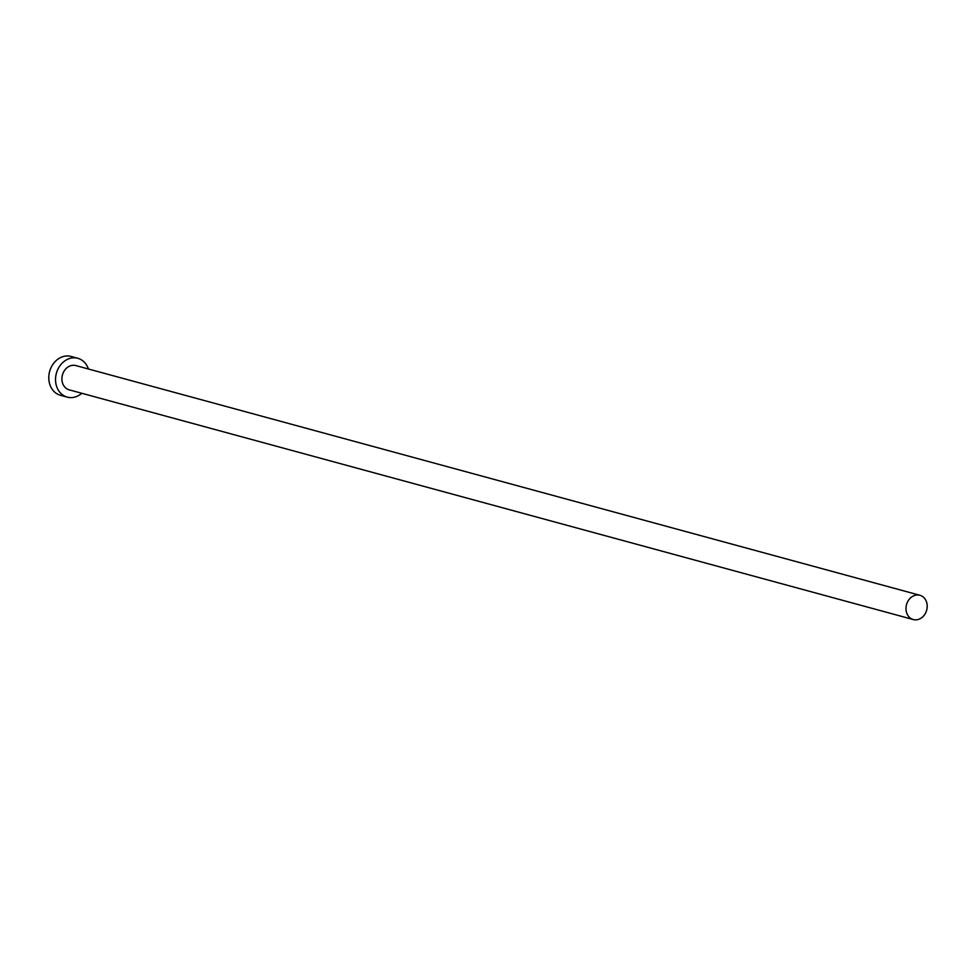 <?xml version="1.0" encoding="UTF-8"?>
<svg xmlns="http://www.w3.org/2000/svg" width="976" height="976" viewBox="0 0 976 976"><rect width="100%" height="100%" fill="white"/><g stroke="black" fill="none" stroke-linecap="round" stroke-linejoin="round"><path stroke-width="1.46" d="M920.807 618.32A12.578 10.455 105.2 0 0 927.2 605.669A12.578 10.455 105.2 0 0 919.904 595.275A12.578 10.455 105.2 0 0 912.389 596.495A12.578 10.455 105.2 0 0 905.996 609.146A12.578 10.455 105.2 0 0 913.292 619.553A12.578 10.455 105.2 0 0 920.807 618.32M919.904 595.275L75.823 365.573A12.578 10.455 105.2 0 0 68.308 366.805A12.578 10.455 105.2 0 0 61.915 379.444A12.578 10.455 105.2 0 0 69.211 389.851L913.292 619.553M88.413 369.001A20.13 16.726 105.2 0 0 77.799 358.29A20.13 16.726 105.2 0 0 65.782 360.254A20.13 16.726 105.2 0 0 55.547 380.481A20.13 16.726 105.2 0 0 67.234 397.134A20.13 16.726 105.2 0 0 79.251 395.17A20.13 16.726 105.2 0 0 81.813 393.279M77.799 358.29L71.053 356.447A20.13 16.726 105.2 0 0 59.024 358.424A20.13 16.726 105.2 0 0 48.8 378.651A20.13 16.726 105.2 0 0 60.475 395.292L67.234 397.134"/></g></svg>

